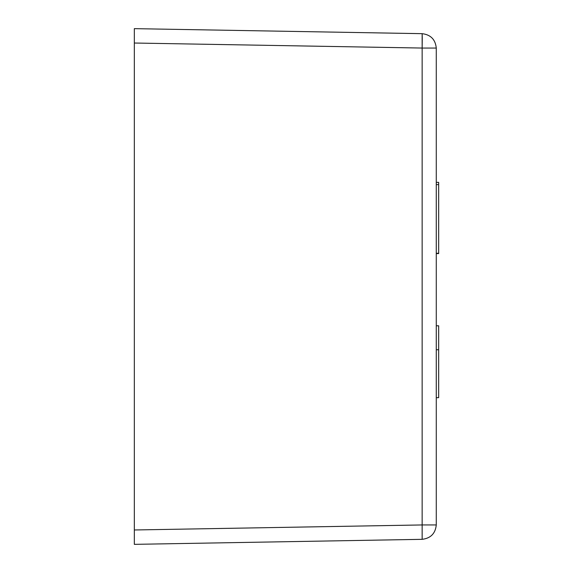 <?xml version="1.0" encoding="UTF-8"?>
<svg xmlns="http://www.w3.org/2000/svg" width="573" height="573" viewBox="0 0 573 573"><rect width="100%" height="100%" fill="white"/><g stroke="black" fill="none" stroke-linecap="round" stroke-linejoin="round"><path stroke-width="0.86" d="M436.275 48.053L436.275 524.947L422.143 524.947L422.143 48.053L134.333 43.025L134.333 529.975L422.143 524.947L134.333 529.975L134.333 544.35L422.143 539.329L134.333 544.35L134.333 43.025L422.143 48.053L422.251 37.89L422.143 33.671L134.333 28.65L422.143 33.671L422.143 48.053L436.275 48.053C435.394 39.494 430.688 34.702 422.143 33.671C430.695 34.709 435.408 39.501 436.275 48.053L436.275 524.947C435.394 533.506 430.688 538.298 422.143 539.329L422.143 524.947L422.151 539.329C430.695 538.291 435.408 533.499 436.275 524.947L422.143 524.947L422.143 48.053L436.275 48.053M134.333 28.65L134.333 43.025L134.333 28.65M436.275 325.793L438.667 325.793L436.275 325.793M438.667 349.766L436.275 349.766L438.667 349.766L438.667 325.793L438.667 397.669L438.667 349.766M436.275 397.669L438.667 397.669L436.275 397.669M438.667 184.642L438.667 182.357L436.275 182.357L438.667 182.357L438.667 253.588L436.275 253.588L438.667 253.588L438.667 184.642L436.275 184.642M438.667 253.266L436.275 253.266"/></g></svg>
